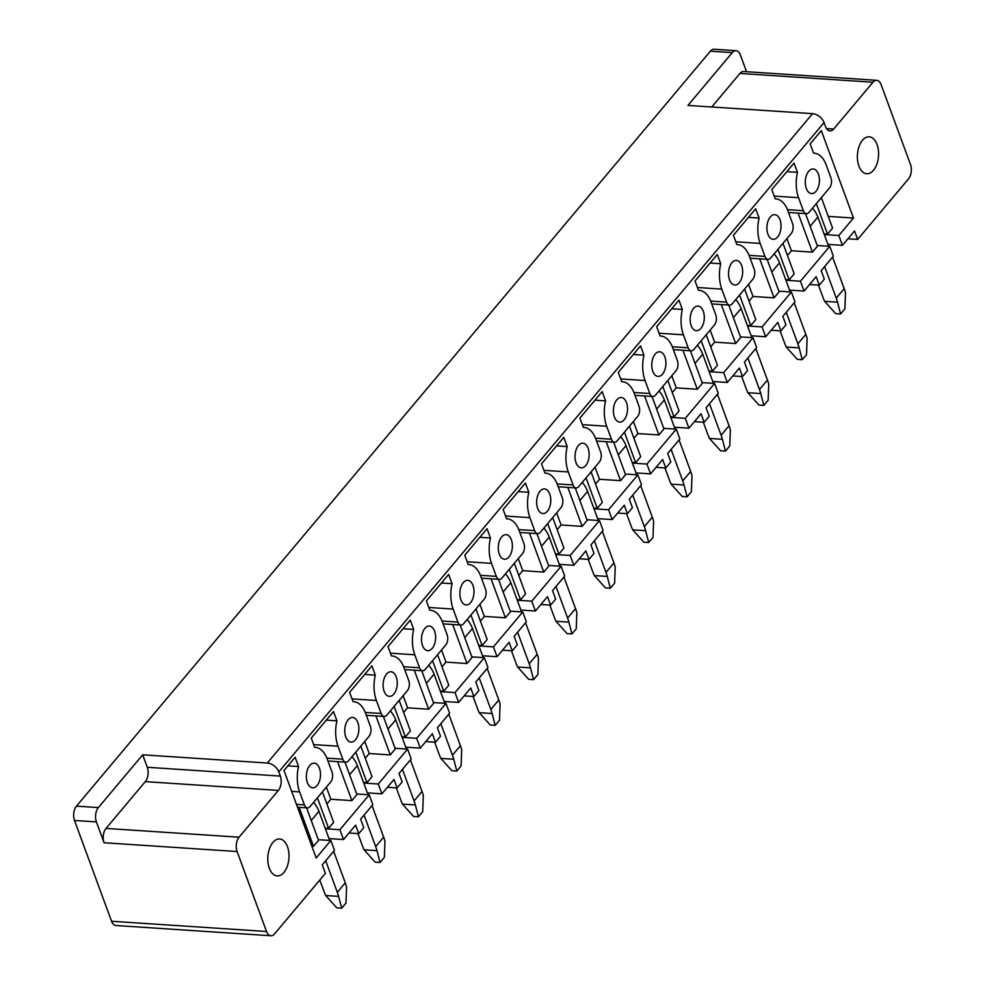 <?xml version="1.0" encoding="UTF-8"?>
<svg xmlns="http://www.w3.org/2000/svg" width="985" height="985" viewBox="0 0 985 985"><rect width="100%" height="100%" fill="white"/><g stroke="black" fill="none" stroke-linecap="round" stroke-linejoin="round"><path stroke-width="1.48" d="M142.69 754.805L98.365 807.589A10.281 5.873 93.8 0 0 96.395 821.909L104.053 842.741L237.102 851.533A10.281 5.873 -86.2 0 1 239.072 837.201L278.361 790.413A10.281 5.873 -86.2 0 0 280.331 776.082L147.282 767.29L142.69 754.805L267.317 763.03L812.576 113.644L687.949 105.407L732.274 52.624L710.37 51.183L76.473 806.136A10.281 5.873 93.8 0 0 74.491 820.468L111.576 921.258A10.281 5.873 93.8 0 0 115.934 925.518L270.887 935.75A10.281 5.873 93.8 0 0 274.63 933.817L325.395 873.363L322.267 864.867L334.457 850.35L330.837 840.513L316.185 857.972L284 770.516L295.131 757.256L298.553 766.552A28.171 16.08 93.8 0 0 299.625 791.915L304.414 804.905A7.203 4.112 93.8 0 0 307.468 807.885A7.203 4.112 93.8 0 0 310.078 806.543L330.628 782.065A7.203 4.112 93.8 0 0 332.007 772.031L327.229 759.041A28.171 16.08 93.8 0 0 315.286 747.369A28.171 16.08 93.8 0 0 314.671 747.356L311.248 738.061L333.509 711.552L336.932 720.835A28.171 16.08 93.8 0 0 338.003 746.199L342.792 759.201A7.203 4.112 93.8 0 0 345.846 762.181A7.203 4.112 93.8 0 0 348.456 760.826L369.006 736.361A7.203 4.112 93.8 0 0 370.385 726.327L365.607 713.337A28.171 16.08 93.8 0 0 353.664 701.665A28.171 16.08 93.8 0 0 353.049 701.64L349.626 692.356L371.899 665.835L375.31 675.131A28.171 16.08 93.8 0 0 376.381 700.495L381.17 713.485A7.203 4.112 93.8 0 0 384.224 716.477A7.203 4.112 93.8 0 0 386.846 715.122L407.384 690.657A7.203 4.112 93.8 0 0 408.763 680.623L403.985 667.621A28.171 16.08 93.8 0 0 392.042 655.961A28.171 16.08 93.8 0 0 391.427 655.936L388.016 646.64L410.277 620.131L413.688 629.427A28.171 16.08 93.8 0 0 414.771 654.791L419.548 667.781A7.203 4.112 93.8 0 0 422.602 670.76A7.203 4.112 93.8 0 0 425.224 669.418L445.762 644.941A7.203 4.112 93.8 0 0 447.153 634.906L442.363 621.917A28.171 16.08 93.8 0 0 430.42 610.244A28.171 16.08 93.8 0 0 429.805 610.232L426.394 600.936L448.655 574.427L452.066 583.711A28.171 16.08 93.8 0 0 453.149 609.075L457.926 622.077A7.203 4.112 93.8 0 0 460.98 625.056A7.203 4.112 93.8 0 0 463.603 623.702L484.14 599.237A7.203 4.112 93.8 0 0 485.531 589.202L480.742 576.213A28.171 16.08 93.8 0 0 468.798 564.54A28.171 16.08 93.8 0 0 468.183 564.516L464.772 555.232L487.033 528.711L490.444 538.007A28.171 16.08 93.8 0 0 491.527 563.371L496.305 576.36A7.203 4.112 93.8 0 0 499.358 579.352A7.203 4.112 93.8 0 0 501.981 577.998L522.53 553.533A7.203 4.112 93.8 0 0 523.909 543.498L519.12 530.496A28.171 16.08 93.8 0 0 507.176 518.836A28.171 16.08 93.8 0 0 506.561 518.812L503.15 509.516L525.411 483.007L528.822 492.303A28.171 16.08 93.8 0 0 529.905 517.667L534.683 530.656A7.203 4.112 93.8 0 0 537.736 533.636A7.203 4.112 93.8 0 0 540.359 532.294L560.908 507.817A7.203 4.112 93.8 0 0 562.287 497.782L557.498 484.792A28.171 16.08 93.8 0 0 545.555 473.12A28.171 16.08 93.8 0 0 544.939 473.108L541.528 463.812L563.789 437.303L567.2 446.587A28.171 16.08 93.8 0 0 568.283 471.95L573.061 484.952A7.203 4.112 93.8 0 0 576.114 487.932A7.203 4.112 93.8 0 0 578.737 486.578L599.286 462.113A7.203 4.112 93.8 0 0 600.665 452.078L595.888 439.088A28.171 16.08 93.8 0 0 583.933 427.416A28.171 16.08 93.8 0 0 583.317 427.392L579.906 418.108L602.167 391.587L605.59 400.883A28.171 16.08 93.8 0 0 606.662 426.246L611.439 439.236A7.203 4.112 93.8 0 0 614.492 442.228A7.203 4.112 93.8 0 0 617.115 440.874L637.664 416.409A7.203 4.112 93.8 0 0 639.043 406.374L634.266 393.372A28.171 16.08 93.8 0 0 622.311 381.712A28.171 16.08 93.8 0 0 621.707 381.688L618.284 372.392L640.545 345.883L643.968 355.179A28.171 16.08 93.8 0 0 645.04 380.542L649.817 393.532A7.203 4.112 93.8 0 0 652.87 396.512A7.203 4.112 93.8 0 0 655.493 395.17L676.042 370.692A7.203 4.112 93.8 0 0 677.421 360.658L672.644 347.668A28.171 16.08 93.8 0 0 660.701 335.996A28.171 16.08 93.8 0 0 660.085 335.983L656.663 326.688L678.924 300.179L682.346 309.462A28.171 16.08 93.8 0 0 683.418 334.826L688.195 347.828A7.203 4.112 93.8 0 0 691.248 350.808A7.203 4.112 93.8 0 0 693.871 349.453L714.42 324.988A7.203 4.112 93.8 0 0 715.799 314.954L711.022 301.964A28.171 16.08 93.8 0 0 699.079 290.292A28.171 16.08 93.8 0 0 698.463 290.267L695.041 280.984L717.302 254.462L720.725 263.758A28.171 16.08 93.8 0 0 721.796 289.122L726.573 302.112A7.203 4.112 93.8 0 0 729.626 305.104A7.203 4.112 93.8 0 0 732.249 303.749L752.799 279.284A7.203 4.112 93.8 0 0 754.178 269.25L749.4 256.248A28.171 16.08 93.8 0 0 737.457 244.588A28.171 16.08 93.8 0 0 736.842 244.563L733.419 235.267L755.68 208.758L759.103 218.054A28.171 16.08 93.8 0 0 760.174 243.418L764.951 256.408A7.203 4.112 93.8 0 0 768.005 259.387A7.203 4.112 93.8 0 0 770.627 258.045L791.177 233.568A7.203 4.112 93.8 0 0 792.556 223.533L787.778 210.544A28.171 16.08 93.8 0 0 775.835 198.871A28.171 16.08 93.8 0 0 775.22 198.859L771.797 189.563L794.058 163.054L797.481 172.338A28.171 16.08 93.8 0 0 798.552 197.702L803.341 210.704A7.203 4.112 93.8 0 0 806.383 213.683A7.203 4.112 93.8 0 0 809.005 212.329L829.555 187.864A7.203 4.112 93.8 0 0 830.934 177.829L826.156 164.84A28.171 16.08 93.8 0 0 814.213 153.167A28.171 16.08 93.8 0 0 813.598 153.143L810.175 143.859L821.305 130.599L853.49 218.054L838.826 235.513L824.297 234.553M237.102 851.533L266.529 931.49A10.281 5.873 93.8 0 0 270.887 935.75M711.773 106.983L739.932 73.444A10.281 5.873 93.8 0 1 743.675 71.523L876.724 80.314A10.281 5.873 93.8 0 1 881.082 84.575L910.509 164.532A10.281 5.873 -86.2 0 1 908.527 178.864L857.664 239.441L847.937 238.801M732.274 52.624A10.281 5.873 -86.2 0 1 736.017 50.691A10.281 5.873 -86.2 0 1 740.375 54.951L746.532 71.708M710.37 51.183A10.281 5.873 -86.2 0 1 714.113 49.25L736.017 50.691M876.724 80.314A10.281 5.873 93.8 0 0 872.981 82.235L833.692 129.023A10.281 5.873 93.8 0 1 829.949 130.956A10.281 5.873 93.8 0 1 825.59 126.696L824.063 122.534A10.281 6.661 40 0 0 812.576 113.644M827.917 244.378L842.446 245.339L854.537 230.946L857.664 239.441M817.23 245.487L829.764 246.312L833.384 256.137L821.195 270.653L824.322 279.149L819.286 285.157L809.559 284.505M829.764 246.312L800.448 281.217L785.919 280.257M819.286 285.157L816.159 276.662L804.068 291.055L800.448 281.217M778.852 291.191L791.386 292.016L795.006 301.853L782.816 316.37L785.944 324.865L780.908 330.862L771.181 330.221M791.386 292.016L762.07 326.934L747.541 325.973M780.908 330.862L777.781 322.366L765.69 336.759L762.07 326.934M740.474 336.895L753.008 337.732L756.628 347.557L744.438 362.074L747.566 370.569L742.53 376.565L732.803 375.925M753.008 337.732L723.692 372.638L709.163 371.677M742.53 376.565L739.403 368.07L727.312 382.463L723.692 372.638M702.096 382.611L714.63 383.436L718.25 393.261L706.06 407.778L709.188 416.273L704.152 422.282L694.425 421.629M714.63 383.436L685.314 418.342L670.785 417.381M704.152 422.282L701.024 413.774L688.934 428.179L685.314 418.342M663.718 428.315L676.252 429.14L679.872 438.978L667.682 453.494L670.81 461.99L665.761 467.986L656.047 467.346M676.252 429.14L646.936 464.058L632.407 463.098M665.761 467.986L662.646 459.49L650.556 473.883L646.936 464.058M625.34 474.019L637.874 474.856L641.494 484.682L629.304 499.198L632.419 507.694L627.383 513.69L617.669 513.05M637.874 474.856L608.558 509.762L594.029 508.802M627.383 513.69L624.268 505.194L612.178 519.587L608.558 509.762M586.962 519.735L599.496 520.56L603.103 530.386L590.926 544.902L594.041 553.398L589.005 559.406L579.291 558.754M599.496 520.56L570.18 555.466L555.651 554.506M589.005 559.406L585.878 550.898L573.799 565.304L570.18 555.466M548.583 565.439L561.118 566.264L564.725 576.102L552.536 590.618L555.663 599.114L550.627 605.11L540.913 604.47M561.118 566.264L531.802 601.182L517.273 600.222M550.627 605.11L547.5 596.615L535.421 611.008L531.802 601.182M510.205 611.143L522.74 611.981L526.347 621.806L514.158 636.322L517.285 644.818L512.249 650.814L502.535 650.174M522.74 611.981L493.423 646.886L478.895 645.926M512.249 650.814L509.122 642.318L497.043 656.712L493.423 646.886M471.827 656.86L484.361 657.684L487.969 667.51L475.78 682.026L478.907 690.522L473.871 696.53L464.157 695.878M484.361 657.684L455.045 692.59L440.504 691.63M473.871 696.53L470.744 688.022L458.665 702.428L455.045 692.59M433.449 702.564L445.971 703.388L449.591 713.226L437.402 727.743L440.529 736.238L435.493 742.234L425.779 741.594M445.971 703.388L416.667 738.307L402.126 737.346M435.493 742.234L432.366 733.739L420.275 748.132L416.667 738.307M395.071 748.268L407.593 749.105L411.213 758.93L399.023 773.447L402.151 781.942L397.115 787.938L387.4 787.298M407.593 749.105L378.289 784.011L363.748 783.05M397.115 787.938L393.988 779.443L381.897 793.836L378.289 784.011M356.693 793.984L369.215 794.809L372.835 804.634L360.645 819.151L363.773 827.646L358.737 833.642L349.01 833.002M369.215 794.809L339.911 829.715L325.37 828.754M358.737 833.642L355.61 825.147L343.519 839.552L339.911 829.715M267.317 763.03A10.281 6.661 40 0 1 278.804 771.92L824.063 122.534M343.519 839.552L328.99 838.592M318.303 839.688L330.837 840.513M287.928 765.837L298.553 766.552M326.306 720.133L336.932 720.835M364.684 674.429L375.31 675.131M403.062 628.726L413.688 629.427M441.44 583.009L452.066 583.711M479.818 537.305L490.444 538.007M518.196 491.601L528.822 492.303M556.574 445.885L567.2 446.587M594.952 400.181L605.59 400.883M633.33 354.477L643.968 355.179M671.708 308.761L682.346 309.462M710.099 263.057L720.725 263.758M748.477 217.353L759.103 218.054M786.855 171.636L797.481 172.338M828.262 216.392L853.49 218.054M842.446 245.339L838.826 235.513M877.167 163.251A18.506 10.564 93.8 0 0 869.201 136.816A18.506 10.564 93.8 0 0 858.797 147.294A18.506 10.564 93.8 0 0 866.763 173.742A18.506 10.564 93.8 0 0 877.167 163.251M307.382 782.681A12.337 7.043 93.8 0 0 312.614 787.791A12.337 7.043 93.8 0 0 319.386 781.302A12.337 7.043 93.8 0 0 319.472 768.275A12.337 7.043 93.8 0 0 314.24 763.166A12.337 7.043 93.8 0 0 307.468 769.654A12.337 7.043 93.8 0 0 307.382 782.681M499.284 554.136A12.337 7.043 93.8 0 0 504.517 559.246A12.337 7.043 93.8 0 0 511.277 552.757A12.337 7.043 93.8 0 0 511.363 539.743A12.337 7.043 93.8 0 0 506.142 534.633A12.337 7.043 93.8 0 0 499.37 541.122A12.337 7.043 93.8 0 0 499.284 554.136M460.906 599.84A12.337 7.043 93.8 0 0 466.127 604.95A12.337 7.043 93.8 0 0 472.898 598.474A12.337 7.043 93.8 0 0 472.985 585.447A12.337 7.043 93.8 0 0 467.764 580.337A12.337 7.043 93.8 0 0 460.992 586.826A12.337 7.043 93.8 0 0 460.906 599.84M422.528 645.557A12.337 7.043 93.8 0 0 427.749 650.666A12.337 7.043 93.8 0 0 434.52 644.178A12.337 7.043 93.8 0 0 434.607 631.151A12.337 7.043 93.8 0 0 429.386 626.041A12.337 7.043 93.8 0 0 422.614 632.53A12.337 7.043 93.8 0 0 422.528 645.557M537.662 508.432A12.337 7.043 93.8 0 0 542.895 513.542A12.337 7.043 93.8 0 0 549.667 507.053A12.337 7.043 93.8 0 0 549.753 494.027A12.337 7.043 93.8 0 0 544.52 488.917A12.337 7.043 93.8 0 0 537.748 495.406A12.337 7.043 93.8 0 0 537.662 508.432M576.04 462.716A12.337 7.043 93.8 0 0 581.273 467.826A12.337 7.043 93.8 0 0 588.045 461.349A12.337 7.043 93.8 0 0 588.131 448.323A12.337 7.043 93.8 0 0 582.898 443.213A12.337 7.043 93.8 0 0 576.126 449.702A12.337 7.043 93.8 0 0 576.04 462.716M614.418 417.012A12.337 7.043 93.8 0 0 619.651 422.122A12.337 7.043 93.8 0 0 626.423 415.633A12.337 7.043 93.8 0 0 626.509 402.619A12.337 7.043 93.8 0 0 621.276 397.509A12.337 7.043 93.8 0 0 614.505 403.998A12.337 7.043 93.8 0 0 614.418 417.012M652.796 371.308A12.337 7.043 93.8 0 0 658.029 376.418A12.337 7.043 93.8 0 0 664.801 369.929A12.337 7.043 93.8 0 0 664.887 356.902A12.337 7.043 93.8 0 0 659.654 351.793A12.337 7.043 93.8 0 0 652.883 358.281A12.337 7.043 93.8 0 0 652.796 371.308M691.174 325.592A12.337 7.043 93.8 0 0 696.407 330.701A12.337 7.043 93.8 0 0 703.179 324.225A12.337 7.043 93.8 0 0 703.265 311.198A12.337 7.043 93.8 0 0 698.033 306.089A12.337 7.043 93.8 0 0 691.261 312.577A12.337 7.043 93.8 0 0 691.174 325.592M729.553 279.888A12.337 7.043 93.8 0 0 734.785 284.997A12.337 7.043 93.8 0 0 741.557 278.509A12.337 7.043 93.8 0 0 741.643 265.494A12.337 7.043 93.8 0 0 736.411 260.385A12.337 7.043 93.8 0 0 729.639 266.873A12.337 7.043 93.8 0 0 729.553 279.888M767.931 234.184A12.337 7.043 93.8 0 0 773.163 239.293A12.337 7.043 93.8 0 0 779.935 232.805A12.337 7.043 93.8 0 0 780.021 219.79A12.337 7.043 93.8 0 0 774.789 214.668A12.337 7.043 93.8 0 0 768.017 221.157A12.337 7.043 93.8 0 0 767.931 234.184M806.309 188.467A12.337 7.043 93.8 0 0 811.541 193.577A12.337 7.043 93.8 0 0 818.313 187.101A12.337 7.043 93.8 0 0 818.4 174.074A12.337 7.043 93.8 0 0 813.167 168.964A12.337 7.043 93.8 0 0 806.395 175.453A12.337 7.043 93.8 0 0 806.309 188.467M396.229 676.867A12.337 7.043 93.8 0 0 390.996 671.758A12.337 7.043 93.8 0 0 384.236 678.246A12.337 7.043 93.8 0 0 384.15 691.261A12.337 7.043 93.8 0 0 389.37 696.37A12.337 7.043 93.8 0 0 396.142 689.882A12.337 7.043 93.8 0 0 396.229 676.867M357.85 722.571A12.337 7.043 93.8 0 0 352.618 717.462A12.337 7.043 93.8 0 0 345.846 723.95A12.337 7.043 93.8 0 0 345.76 736.965A12.337 7.043 93.8 0 0 350.992 742.074A12.337 7.043 93.8 0 0 357.764 735.586A12.337 7.043 93.8 0 0 357.85 722.571M804.068 291.055L789.539 290.095M765.69 336.759L751.161 335.799M727.312 382.463L712.783 381.503M688.934 428.179L674.405 427.219M650.556 473.883L636.027 472.923M612.178 519.587L597.636 518.627M573.799 565.304L559.258 564.343M535.421 611.008L520.88 610.047M497.043 656.712L482.502 655.751M458.665 702.428L444.124 701.468M420.275 748.132L405.746 747.172M381.897 793.836L367.368 792.876M322.427 791.829L333.656 822.34L328.621 828.336L317.392 797.825M325.136 828.114L328.621 828.336M311.863 846.226L313.513 846.337L318.549 840.34L306.581 807.835M313.513 846.337L299.169 807.343M816.319 203.624L827.548 234.134L832.584 228.138L821.355 197.628M824.063 233.901L827.548 234.134M786.929 238.629L791.386 250.744L812.44 252.135L817.476 246.139L805.508 213.622M812.44 252.135L798.084 213.142M791.386 250.744L787.434 255.447M777.941 249.328L789.17 279.839L794.205 273.842L782.976 243.332M785.685 279.617L789.17 279.839M748.551 284.345L753.008 296.448L774.062 297.839L779.098 291.843L767.13 259.338M774.062 297.839L759.706 258.846M753.008 296.448L749.056 301.151M739.563 295.044L750.792 325.555L755.827 319.559L744.598 289.048M747.307 325.321L750.792 325.555M710.173 330.049L714.63 342.152L735.684 343.543L740.72 337.547L728.752 305.042M735.684 343.543L721.328 304.55M714.63 342.152L710.678 346.868M701.185 340.748L712.414 371.259L717.449 365.263L706.22 334.752M708.929 371.025L712.414 371.259M671.795 375.753L676.252 387.868L697.294 389.26L702.342 383.263L690.374 350.746M697.294 389.26L682.95 350.266M676.252 387.868L672.299 392.572M662.807 386.452L674.036 416.963L679.071 410.967L667.842 380.456M670.539 416.741L674.036 416.963M633.417 421.469L637.874 433.572L658.916 434.964L663.952 428.967L651.996 396.462M658.916 434.964L644.572 395.97M637.874 433.572L633.921 438.276M624.428 432.169L635.657 462.679L640.693 456.683L629.464 426.173M632.161 462.445L635.657 462.679M595.038 467.173L599.496 479.276L620.538 480.668L625.573 474.671L613.618 442.166M620.538 480.668L606.194 441.674M599.496 479.276L595.543 483.992M586.05 477.873L597.267 508.383L602.315 502.387L591.086 471.877M593.783 508.149L597.267 508.383M556.66 512.877L561.105 524.993L582.16 526.384L587.195 520.388L575.24 487.87M582.16 526.384L567.816 487.39M561.105 524.993L557.165 529.696M547.672 523.577L558.889 554.087L563.925 548.091L552.708 517.581M555.405 553.865L558.889 554.087M518.282 558.593L522.727 570.697L543.782 572.088L548.817 566.092L536.862 533.587M543.782 572.088L529.438 533.094M522.727 570.697L518.787 575.4M509.294 569.293L520.511 599.803L525.547 593.807L514.33 563.297M517.027 599.569L520.511 599.803M479.892 604.298L484.349 616.401L505.404 617.792L510.439 611.796L498.484 579.291M505.404 617.792L491.059 578.798M484.349 616.401L480.397 621.104M470.916 614.997L482.133 645.507L487.169 639.511L475.952 609.001M478.648 645.274L482.133 645.507M441.514 650.001L445.971 662.117L467.025 663.508L472.061 657.5L460.106 624.995M467.025 663.508L452.681 624.502M445.971 662.117L442.019 666.82M432.526 660.701L443.755 691.211L448.791 685.215L437.574 654.705M440.27 690.99L443.755 691.211M403.136 695.705L407.593 707.821L428.647 709.212L433.683 703.216L421.728 670.711M428.647 709.212L414.303 670.219M407.593 707.821L403.641 712.524M394.148 706.417L405.377 736.928L410.413 730.932L399.184 700.421M401.892 736.694L405.377 736.928M364.758 741.422L369.215 753.525L390.269 754.916L395.305 748.92L383.35 716.415M390.269 754.916L375.925 715.923M369.215 753.525L365.263 758.228M355.77 752.121L366.999 782.632L372.035 776.636L360.805 746.125M363.514 782.398L366.999 782.632M326.38 787.126L330.837 799.241L351.891 800.633L356.927 794.624L344.972 762.119M351.891 800.633L337.547 761.627M330.837 799.241L326.885 803.945M147.282 767.29A10.281 5.873 -86.2 0 1 145.312 781.622L106.023 828.41A10.281 5.873 93.8 0 0 104.053 842.741M280.331 776.082L278.804 771.92M287.583 865.433A18.506 10.564 93.8 0 0 279.617 838.986A18.506 10.564 93.8 0 0 269.213 849.476A18.506 10.564 93.8 0 0 277.179 875.911A18.506 10.564 93.8 0 0 287.583 865.433M818.473 285.096L822.931 297.236A52.328 33.884 40 0 0 824.63 301.311L835.723 313.661L840.611 313.981L844.896 308.871L845.499 292.693A52.328 33.884 40 0 0 844.194 288.642L832.584 257.085M840.611 313.981L837.533 302.173L824.63 301.311M812.551 208.118A24.674 15.982 40 0 1 817.87 217.094L828.594 246.238M844.194 288.642L836.24 298.123L824.63 266.566M836.24 298.123A52.328 33.884 40 0 1 837.533 302.173M780.095 330.812L784.553 342.952A52.328 33.884 40 0 0 786.252 347.028L797.345 359.365L802.233 359.697L806.518 354.575L807.121 338.397A52.328 33.884 40 0 0 805.816 334.346L794.205 302.789M802.233 359.697L799.155 347.877L786.252 347.028M774.161 253.834A24.674 15.982 40 0 1 779.492 262.798L790.216 291.942M805.816 334.346L797.862 343.827L786.252 312.27M797.862 343.827A52.328 33.884 40 0 1 799.155 347.877M741.705 376.516L746.174 388.656A52.328 33.884 40 0 0 747.874 392.732L758.967 405.081L763.843 405.401L768.14 400.292L768.743 384.113A52.328 33.884 40 0 0 767.438 380.062L755.827 348.505M763.843 405.401L760.777 393.581L747.874 392.732M735.783 299.538A24.674 15.982 40 0 1 741.114 308.514L751.838 337.646M767.438 380.062L759.484 389.531L747.874 357.974M759.484 389.531A52.328 33.884 40 0 1 760.777 393.581M703.327 422.22L707.796 434.36A52.328 33.884 40 0 0 709.495 438.436L720.589 450.785L725.465 451.105L729.762 445.996L730.365 429.817A52.328 33.884 40 0 0 729.06 425.766L717.449 394.209M725.465 451.105L722.399 439.298L709.495 438.436M697.405 345.242A24.674 15.982 40 0 1 702.736 354.218L713.46 383.362M729.06 425.766L721.106 435.247L709.495 403.69M721.106 435.247A52.328 33.884 40 0 1 722.399 439.298M664.949 467.924L669.418 480.077A52.328 33.884 40 0 0 671.117 484.152L682.211 496.489L687.087 496.822L691.384 491.7L691.987 475.521A52.328 33.884 40 0 0 690.682 471.47L679.071 439.913M687.087 496.822L684.021 485.002L671.117 484.152M659.027 390.959A24.674 15.982 40 0 1 664.358 399.922L675.082 429.066M690.682 471.47L682.728 480.951L671.117 449.394M682.728 480.951A52.328 33.884 40 0 1 684.021 485.002M626.571 513.641L631.04 525.781A52.328 33.884 40 0 0 632.739 529.856L643.833 542.206L648.709 542.526L653.006 537.416L653.597 521.237A52.328 33.884 40 0 0 652.304 517.187L640.693 485.63M648.709 542.526L645.643 530.706L632.739 529.856M620.649 436.663A24.674 15.982 40 0 1 625.98 445.626L636.704 474.77M652.304 517.187L644.35 526.655L632.739 495.098M644.35 526.655A52.328 33.884 40 0 1 645.643 530.706M588.193 559.345L592.662 571.485A52.328 33.884 40 0 0 594.349 575.56L605.455 587.91L610.331 588.23L614.628 583.12L615.219 566.941A52.328 33.884 40 0 0 613.926 562.891L602.315 531.334M610.331 588.23L607.265 576.422L594.349 575.56M582.27 482.367A24.674 15.982 40 0 1 587.602 491.343L598.326 520.486M613.926 562.891L605.972 572.371L594.361 540.814M605.972 572.371A52.328 33.884 40 0 1 607.265 576.422M549.815 605.049L554.284 617.201A52.328 33.884 40 0 0 555.971 621.276L567.064 633.614L571.953 633.946L576.25 628.824L576.841 612.645A52.328 33.884 40 0 0 575.548 608.595L563.937 577.038M571.953 633.946L568.887 622.126L555.971 621.276M543.892 528.083A24.674 15.982 40 0 1 549.224 537.047L559.948 566.19M575.548 608.595L567.594 618.075L555.983 586.518M567.594 618.075A52.328 33.884 40 0 1 568.887 622.126M511.437 650.765L515.906 662.905A52.328 33.884 40 0 0 517.593 666.98L528.686 679.33L533.574 679.65L537.872 674.54L538.463 658.362A52.328 33.884 40 0 0 537.17 654.311L525.559 622.754M533.574 679.65L530.509 667.83L517.593 666.98M505.514 573.787A24.674 15.982 40 0 1 510.846 582.751L521.57 611.894M537.17 654.311L529.216 663.779L517.605 632.222M529.216 663.779A52.328 33.884 40 0 1 530.509 667.83M473.059 696.469L477.528 708.609A52.328 33.884 40 0 0 479.215 712.684L490.308 725.034L495.196 725.354L499.493 720.244L500.084 704.066A52.328 33.884 40 0 0 498.792 700.015L487.181 668.458M495.196 725.354L492.131 713.546L479.215 712.684M467.136 619.491A24.674 15.982 40 0 1 472.468 628.467L483.192 657.611M498.792 700.015L490.825 709.495L479.227 677.939M490.825 709.495A52.328 33.884 40 0 1 492.131 713.546M434.68 742.173L439.15 754.325A52.328 33.884 40 0 0 440.837 758.401L451.93 770.738L456.818 771.07L461.103 765.948L461.706 749.77A52.328 33.884 40 0 0 460.414 745.719L448.803 714.162M456.818 771.07L453.753 759.25L440.837 758.401M428.758 665.207A24.674 15.982 40 0 1 434.089 674.171L444.801 703.315M460.414 745.719L452.447 755.199L440.837 723.643M452.447 755.199A52.328 33.884 40 0 1 453.753 759.25M396.302 787.889L400.772 800.029A52.328 33.884 40 0 0 402.459 804.105L413.552 816.454L418.44 816.774L422.725 811.665L423.328 795.486A52.328 33.884 40 0 0 422.036 791.435L410.425 759.878M418.44 816.774L415.375 804.954L402.459 804.105M390.38 710.911A24.674 15.982 40 0 1 395.711 719.875L406.423 749.019M422.036 791.435L414.069 800.904L402.459 769.347M414.069 800.904A52.328 33.884 40 0 1 415.375 804.954M357.924 833.593L362.394 845.733A52.328 33.884 40 0 0 364.081 849.809L375.174 862.158L380.062 862.478L384.347 857.369L384.95 841.19A52.328 33.884 40 0 0 383.658 837.139L372.047 805.582M380.062 862.478L376.996 850.671L364.081 849.809M352.002 756.615A24.674 15.982 40 0 1 357.321 765.591L368.045 794.735M383.658 837.139L375.691 846.62L364.081 815.063M375.691 846.62A52.328 33.884 40 0 1 376.996 850.671M319.805 880.011L324.016 891.45A52.328 33.884 40 0 0 325.703 895.525L336.796 907.862L341.684 908.182L345.969 903.073L346.572 886.894A52.328 33.884 40 0 0 345.279 882.843L333.669 851.286M341.684 908.182L338.618 896.375L325.703 895.525M313.624 802.332A24.674 15.982 40 0 1 318.943 811.295L329.667 840.439M345.279 882.843L337.313 892.324L325.703 860.767M337.313 892.324A52.328 33.884 40 0 1 338.618 896.375M111.576 921.258L266.529 931.49M739.932 73.444L872.981 82.235M291.683 791.386L299.625 791.915M296.46 804.376L304.414 804.905M313.661 744.598L338.003 746.199M326.885 758.142L342.792 759.201M352.039 698.882L376.381 700.495M365.263 712.438L381.17 713.485M390.417 653.178L414.771 654.791M403.641 666.734L419.548 667.781M428.795 607.474L453.149 609.075M442.019 621.018L457.926 622.077M467.173 561.758L491.527 563.371M480.397 575.314L496.305 576.36M505.551 516.054L529.905 517.667M518.775 529.61L534.683 530.656M543.929 470.35L568.283 471.95M557.153 483.894L573.061 484.952M582.307 424.633L606.662 426.246M595.543 438.19L611.439 439.236M620.685 378.929L645.04 380.542M633.921 392.486L649.817 393.532M659.063 333.225L683.418 334.826M672.299 346.769L688.195 347.828M697.442 287.509L721.796 289.122M710.678 301.065L726.573 302.112M735.82 241.805L760.174 243.418M749.056 255.361L764.951 256.408M774.21 196.101L798.552 197.702M787.434 209.657L803.341 210.704M826.501 128.555L833.692 129.023M76.473 806.136L98.365 807.589M74.491 820.468L96.395 821.909M278.361 790.413L145.312 781.622M106.023 828.41L239.072 837.201M810.163 226.267L817.87 217.094M771.784 271.983L779.492 262.798M733.406 317.687L741.114 308.514M695.028 363.391L702.736 354.218M656.65 409.107L664.358 399.922M618.272 454.811L625.98 445.626M579.894 500.515L587.602 491.343M541.516 546.232L549.224 537.047M503.138 591.936L510.846 582.751M464.76 637.64L472.468 628.467M426.382 683.356L434.089 674.171M388.004 729.06L395.711 719.875M349.613 774.764L357.321 765.591M311.235 820.48L318.943 811.295M297.519 807.232L307.468 807.885M314.658 747.332L315.286 747.369M327.956 760.999L345.846 762.181M353.036 701.615L353.664 701.665M366.334 715.295L384.224 716.477M391.427 655.912L392.042 655.961M404.712 669.578L422.602 670.76M429.805 610.207L430.42 610.244M443.09 623.874L460.98 625.056M468.183 564.504L468.798 564.54M481.468 578.17L499.358 579.352M506.561 518.787L507.176 518.836M519.846 532.454L537.736 533.636M544.939 473.083L545.555 473.12M558.224 486.75L576.114 487.932M583.317 427.379L583.933 427.416M596.602 441.046L614.492 442.228M621.695 381.663L622.311 381.712M634.98 395.33L652.87 396.512M660.073 335.959L660.701 335.996M673.358 349.626L691.248 350.808M698.451 290.255L699.079 290.292M711.736 303.922L729.626 305.104M736.829 244.539L737.457 244.588M750.114 258.205L768.005 259.387M775.207 198.835L775.835 198.871M788.492 212.501L806.383 213.683M813.585 153.131L814.213 153.167"/></g></svg>
